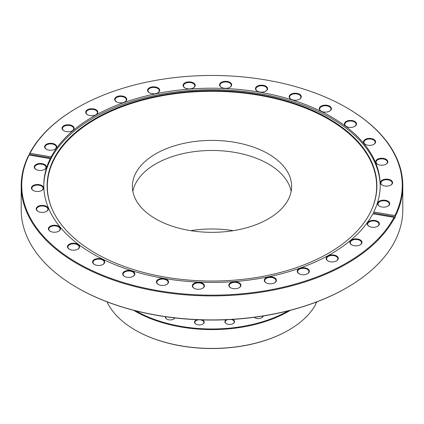 <?xml version="1.0" encoding="UTF-8"?>
<svg xmlns="http://www.w3.org/2000/svg" width="424" height="424" viewBox="0 0 424 424"><rect width="100%" height="100%" fill="white"/><g stroke="black" fill="none" stroke-linecap="round" stroke-linejoin="round"><path stroke-width="0.64" d="M233.327 230.661A79.627 45.972 0 0 0 190.673 230.661M268.302 163.94A79.627 45.972 0 0 0 185.611 153.069A79.627 45.972 0 0 0 132.855 191.404A79.627 45.972 0 0 1 138.425 178.87A79.627 45.972 0 0 1 223.209 150.933A79.627 45.972 0 0 1 291.145 191.404A79.627 45.972 0 0 0 268.302 163.94M73.675 129.596A6.063 3.498 180 0 1 72.361 130.735A6.063 3.498 180 0 1 63.785 130.735A6.063 3.498 180 0 1 62.471 126.919A6.063 3.498 180 0 1 70.395 125.027A6.063 3.498 180 0 1 73.675 129.596M72.207 130.82A5.634 3.254 0 0 0 73.283 129.855A5.634 3.254 0 0 0 73.707 128.61A5.634 3.254 0 0 0 69.176 125.419A5.634 3.254 0 0 0 62.869 127.364A5.634 3.254 0 0 0 62.439 128.61A5.634 3.254 0 0 0 63.945 130.82M97.372 113.568A6.063 3.498 180 0 1 96.057 114.708A6.063 3.498 180 0 1 87.482 114.708A6.063 3.498 180 0 1 86.167 110.892A6.063 3.498 180 0 1 94.086 108.995A6.063 3.498 180 0 1 97.372 113.568M95.898 114.793A5.634 3.254 0 0 0 96.974 113.823A5.634 3.254 0 0 0 97.403 112.583A5.634 3.254 0 0 0 92.867 109.392A5.634 3.254 0 0 0 86.56 111.337A5.634 3.254 0 0 0 86.136 112.583A5.634 3.254 0 0 0 87.636 114.793M126.315 100.732A6.063 3.498 180 0 1 125.001 101.871A6.063 3.498 180 0 1 116.425 101.871A6.063 3.498 180 0 1 115.111 98.055A6.063 3.498 180 0 1 123.034 96.158A6.063 3.498 180 0 1 126.315 100.732M124.847 101.956A5.634 3.254 0 0 0 125.923 100.992A5.634 3.254 0 0 0 126.347 99.746A5.634 3.254 0 0 0 121.815 96.555A5.634 3.254 0 0 0 115.508 98.501A5.634 3.254 0 0 0 115.079 99.746A5.634 3.254 0 0 0 116.584 101.956M159.254 91.653A6.063 3.498 180 0 1 157.94 92.792A6.063 3.498 180 0 1 149.365 92.792A6.063 3.498 180 0 1 148.05 88.976A6.063 3.498 180 0 1 155.968 87.079A6.063 3.498 180 0 1 159.254 91.653M157.781 92.877A5.634 3.254 0 0 0 158.857 91.907A5.634 3.254 0 0 0 159.286 90.667A5.634 3.254 0 0 0 154.749 87.477A5.634 3.254 0 0 0 148.448 89.422A5.634 3.254 0 0 0 148.018 90.667A5.634 3.254 0 0 0 149.524 92.877M194.738 86.724A6.063 3.498 180 0 1 193.423 87.863A6.063 3.498 180 0 1 184.848 87.863A6.063 3.498 180 0 1 183.534 84.047A6.063 3.498 180 0 1 191.457 82.15A6.063 3.498 180 0 1 194.738 86.724M193.27 87.948A5.634 3.254 0 0 0 194.346 86.984A5.634 3.254 0 0 0 194.77 85.738A5.634 3.254 0 0 0 190.238 82.547A5.634 3.254 0 0 0 183.931 84.493A5.634 3.254 0 0 0 183.502 85.738A5.634 3.254 0 0 0 185.007 87.948M231.228 86.162A6.063 3.498 180 0 1 229.909 87.302A6.063 3.498 180 0 1 221.339 87.302A6.063 3.498 180 0 1 220.019 83.486A6.063 3.498 180 0 1 227.942 81.593A6.063 3.498 180 0 1 231.228 86.162M229.755 87.392A5.634 3.254 0 0 0 230.831 86.422A5.634 3.254 0 0 0 231.26 85.176A5.634 3.254 0 0 0 226.723 81.986A5.634 3.254 0 0 0 220.416 83.931A5.634 3.254 0 0 0 219.992 85.176A5.634 3.254 0 0 0 221.492 87.392M267.115 89.994A6.063 3.498 180 0 1 265.8 91.133A6.063 3.498 180 0 1 257.225 91.133A6.063 3.498 180 0 1 255.911 87.318A6.063 3.498 180 0 1 263.834 85.425A6.063 3.498 180 0 1 267.115 89.994M265.647 91.218A5.634 3.254 0 0 0 266.723 90.254A5.634 3.254 0 0 0 267.147 89.008A5.634 3.254 0 0 0 262.615 85.818A5.634 3.254 0 0 0 256.308 87.763A5.634 3.254 0 0 0 255.879 89.008A5.634 3.254 0 0 0 257.384 91.218M300.844 98.05A6.063 3.498 180 0 1 299.529 99.19A6.063 3.498 180 0 1 290.954 99.19A6.063 3.498 180 0 1 289.64 95.373A6.063 3.498 180 0 1 297.558 93.481A6.063 3.498 180 0 1 300.844 98.05M299.371 99.274A5.634 3.254 0 0 0 300.446 98.31A5.634 3.254 0 0 0 300.876 97.064A5.634 3.254 0 0 0 296.339 93.874A5.634 3.254 0 0 0 290.037 95.819A5.634 3.254 0 0 0 289.608 97.064A5.634 3.254 0 0 0 291.113 99.274M330.932 109.98A6.063 3.498 180 0 1 329.618 111.115A6.063 3.498 180 0 1 321.042 111.115A6.063 3.498 180 0 1 319.728 107.304A6.063 3.498 180 0 1 327.646 105.406A6.063 3.498 180 0 1 330.932 109.98M329.459 111.205A5.634 3.254 0 0 0 330.534 110.235A5.634 3.254 0 0 0 330.964 108.995A5.634 3.254 0 0 0 326.427 105.804A5.634 3.254 0 0 0 320.125 107.749A5.634 3.254 0 0 0 319.696 108.995A5.634 3.254 0 0 0 321.201 111.205M356.07 125.26A6.063 3.498 180 0 1 354.75 126.394A6.063 3.498 180 0 1 346.18 126.394A6.063 3.498 180 0 1 344.86 122.584A6.063 3.498 180 0 1 352.784 120.686A6.063 3.498 180 0 1 356.07 125.26M354.596 126.485A5.634 3.254 0 0 0 355.672 125.515A5.634 3.254 0 0 0 356.096 124.269A5.634 3.254 0 0 0 351.565 121.079A5.634 3.254 0 0 0 345.258 123.029A5.634 3.254 0 0 0 344.829 124.269A5.634 3.254 0 0 0 346.334 126.485M375.15 143.222A6.063 3.498 180 0 1 373.836 144.356A6.063 3.498 180 0 1 365.26 144.356A6.063 3.498 180 0 1 363.946 140.545A6.063 3.498 180 0 1 371.869 138.648A6.063 3.498 180 0 1 375.15 143.222M373.676 144.446A5.634 3.254 0 0 0 374.752 143.476A5.634 3.254 0 0 0 375.182 142.236A5.634 3.254 0 0 0 370.645 139.046A5.634 3.254 0 0 0 364.343 140.991A5.634 3.254 0 0 0 363.914 142.236A5.634 3.254 0 0 0 365.419 144.446M387.351 163.081A6.063 3.498 180 0 1 386.036 164.221A6.063 3.498 180 0 1 377.461 164.221A6.063 3.498 180 0 1 376.146 160.404A6.063 3.498 180 0 1 384.065 158.507A6.063 3.498 180 0 1 387.351 163.081M385.877 164.305A5.634 3.254 0 0 0 386.953 163.341A5.634 3.254 0 0 0 387.382 162.095A5.634 3.254 0 0 0 382.846 158.905A5.634 3.254 0 0 0 376.544 160.85A5.634 3.254 0 0 0 376.115 162.095A5.634 3.254 0 0 0 377.614 164.305M392.131 183.974A6.063 3.498 180 0 1 390.811 185.108A6.063 3.498 180 0 1 382.241 185.108A6.063 3.498 180 0 1 380.922 181.297A6.063 3.498 180 0 1 388.845 179.4A6.063 3.498 180 0 1 392.131 183.974M390.658 185.198A5.634 3.254 0 0 0 391.734 184.228A5.634 3.254 0 0 0 392.163 182.988A5.634 3.254 0 0 0 387.626 179.797A5.634 3.254 0 0 0 381.319 181.742A5.634 3.254 0 0 0 380.895 182.988A5.634 3.254 0 0 0 382.395 185.198M389.28 204.983A6.063 3.498 180 0 1 387.965 206.117A6.063 3.498 180 0 1 379.39 206.117A6.063 3.498 180 0 1 378.076 202.306A6.063 3.498 180 0 1 385.994 200.409A6.063 3.498 180 0 1 389.28 204.983M387.806 206.207A5.634 3.254 0 0 0 388.882 205.237A5.634 3.254 0 0 0 389.312 203.992A5.634 3.254 0 0 0 384.775 200.801A5.634 3.254 0 0 0 378.473 202.752A5.634 3.254 0 0 0 378.044 203.992A5.634 3.254 0 0 0 379.549 206.207M378.929 225.186A6.063 3.498 180 0 1 377.614 226.326A6.063 3.498 180 0 1 369.039 226.326A6.063 3.498 180 0 1 367.725 222.51A6.063 3.498 180 0 1 375.643 220.618A6.063 3.498 180 0 1 378.929 225.186M377.455 226.416A5.634 3.254 0 0 0 378.531 225.446A5.634 3.254 0 0 0 378.961 224.201A5.634 3.254 0 0 0 374.424 221.01A5.634 3.254 0 0 0 368.122 222.955A5.634 3.254 0 0 0 367.693 224.201A5.634 3.254 0 0 0 369.198 226.416M361.529 243.71A6.063 3.498 180 0 1 360.214 244.849A6.063 3.498 180 0 1 351.639 244.849A6.063 3.498 180 0 1 350.325 241.033A6.063 3.498 180 0 1 358.243 239.141A6.063 3.498 180 0 1 361.529 243.71M360.056 244.934A5.634 3.254 0 0 0 361.131 243.97A5.634 3.254 0 0 0 361.561 242.724A5.634 3.254 0 0 0 357.024 239.534A5.634 3.254 0 0 0 350.717 241.479A5.634 3.254 0 0 0 350.293 242.724A5.634 3.254 0 0 0 351.793 244.934M337.833 259.742A6.063 3.498 180 0 1 336.518 260.877A6.063 3.498 180 0 1 327.943 260.877A6.063 3.498 180 0 1 326.628 257.066A6.063 3.498 180 0 1 334.552 255.168A6.063 3.498 180 0 1 337.833 259.742M336.365 260.967A5.634 3.254 0 0 0 337.44 259.997A5.634 3.254 0 0 0 337.864 258.751A5.634 3.254 0 0 0 333.333 255.561A5.634 3.254 0 0 0 327.026 257.511A5.634 3.254 0 0 0 326.597 258.751A5.634 3.254 0 0 0 328.102 260.967M308.889 272.579A6.063 3.498 180 0 1 307.575 273.713A6.063 3.498 180 0 1 299 273.713A6.063 3.498 180 0 1 297.685 269.903A6.063 3.498 180 0 1 305.603 268.005A6.063 3.498 180 0 1 308.889 272.579M307.416 273.803A5.634 3.254 0 0 0 308.492 272.833A5.634 3.254 0 0 0 308.921 271.588A5.634 3.254 0 0 0 304.384 268.397A5.634 3.254 0 0 0 298.077 270.348A5.634 3.254 0 0 0 297.653 271.588A5.634 3.254 0 0 0 299.153 273.803M275.95 281.658A6.063 3.498 180 0 1 274.635 282.792A6.063 3.498 180 0 1 266.06 282.792A6.063 3.498 180 0 1 264.746 278.981A6.063 3.498 180 0 1 272.669 277.084A6.063 3.498 180 0 1 275.95 281.658M274.476 282.882A5.634 3.254 0 0 0 275.552 281.912A5.634 3.254 0 0 0 275.982 280.667A5.634 3.254 0 0 0 271.445 277.476A5.634 3.254 0 0 0 265.143 279.427A5.634 3.254 0 0 0 264.714 280.667A5.634 3.254 0 0 0 266.219 282.882M240.466 286.587A6.063 3.498 180 0 1 239.152 287.721A6.063 3.498 180 0 1 230.577 287.721A6.063 3.498 180 0 1 229.262 283.91A6.063 3.498 180 0 1 237.18 282.013A6.063 3.498 180 0 1 240.466 286.587M238.993 287.811A5.634 3.254 0 0 0 240.069 286.841A5.634 3.254 0 0 0 240.498 285.596A5.634 3.254 0 0 0 235.961 282.405A5.634 3.254 0 0 0 229.654 284.356A5.634 3.254 0 0 0 229.23 285.596A5.634 3.254 0 0 0 230.73 287.811M203.981 287.143A6.063 3.498 180 0 1 202.661 288.283A6.063 3.498 180 0 1 194.091 288.283A6.063 3.498 180 0 1 192.772 284.467A6.063 3.498 180 0 1 200.695 282.575A6.063 3.498 180 0 1 203.981 287.143M202.508 288.368A5.634 3.254 0 0 0 203.584 287.403A5.634 3.254 0 0 0 204.008 286.158A5.634 3.254 0 0 0 199.476 282.967A5.634 3.254 0 0 0 193.169 284.912A5.634 3.254 0 0 0 192.74 286.158A5.634 3.254 0 0 0 194.245 288.368M168.089 283.311A6.063 3.498 180 0 1 166.775 284.451A6.063 3.498 180 0 1 158.2 284.451A6.063 3.498 180 0 1 156.885 280.635A6.063 3.498 180 0 1 164.804 278.743A6.063 3.498 180 0 1 168.089 283.311M166.616 284.536A5.634 3.254 0 0 0 167.692 283.571A5.634 3.254 0 0 0 168.121 282.326A5.634 3.254 0 0 0 163.584 279.135A5.634 3.254 0 0 0 157.278 281.08A5.634 3.254 0 0 0 156.853 282.326A5.634 3.254 0 0 0 158.353 284.536M134.36 275.256A6.063 3.498 180 0 1 133.046 276.395A6.063 3.498 180 0 1 124.471 276.395A6.063 3.498 180 0 1 123.156 272.579A6.063 3.498 180 0 1 131.08 270.687A6.063 3.498 180 0 1 134.36 275.256M132.887 276.485A5.634 3.254 0 0 0 133.963 275.515A5.634 3.254 0 0 0 134.392 274.27A5.634 3.254 0 0 0 129.855 271.079A5.634 3.254 0 0 0 123.554 273.024A5.634 3.254 0 0 0 123.124 274.27A5.634 3.254 0 0 0 124.63 276.485M104.272 263.331A6.063 3.498 180 0 1 102.958 264.465A6.063 3.498 180 0 1 94.382 264.465A6.063 3.498 180 0 1 93.068 260.654A6.063 3.498 180 0 1 100.986 258.757A6.063 3.498 180 0 1 104.272 263.331M102.799 264.555A5.634 3.254 0 0 0 103.875 263.585A5.634 3.254 0 0 0 104.304 262.339A5.634 3.254 0 0 0 99.767 259.154A5.634 3.254 0 0 0 93.466 261.099A5.634 3.254 0 0 0 93.036 262.339A5.634 3.254 0 0 0 94.541 264.555M79.14 248.051A6.063 3.498 180 0 1 77.82 249.19A6.063 3.498 180 0 1 69.25 249.19A6.063 3.498 180 0 1 67.93 245.374A6.063 3.498 180 0 1 75.854 243.477A6.063 3.498 180 0 1 79.14 248.051M77.666 249.275A5.634 3.254 0 0 0 78.742 248.305A5.634 3.254 0 0 0 79.171 247.065A5.634 3.254 0 0 0 74.635 243.874A5.634 3.254 0 0 0 68.328 245.819A5.634 3.254 0 0 0 67.904 247.065A5.634 3.254 0 0 0 69.403 249.275M60.054 230.089A6.063 3.498 180 0 1 58.74 231.223A6.063 3.498 180 0 1 50.165 231.223A6.063 3.498 180 0 1 48.85 227.412A6.063 3.498 180 0 1 56.768 225.515A6.063 3.498 180 0 1 60.054 230.089M58.581 231.313A5.634 3.254 0 0 0 59.657 230.343A5.634 3.254 0 0 0 60.086 229.098A5.634 3.254 0 0 0 55.549 225.913A5.634 3.254 0 0 0 49.248 227.858A5.634 3.254 0 0 0 48.818 229.098A5.634 3.254 0 0 0 50.324 231.313M47.854 210.23A6.063 3.498 180 0 1 46.539 211.364A6.063 3.498 180 0 1 37.964 211.364A6.063 3.498 180 0 1 36.65 207.553A6.063 3.498 180 0 1 44.573 205.656A6.063 3.498 180 0 1 47.854 210.23M46.386 211.454A5.634 3.254 0 0 0 47.456 210.484A5.634 3.254 0 0 0 47.886 209.239A5.634 3.254 0 0 0 43.349 206.048A5.634 3.254 0 0 0 37.047 207.999A5.634 3.254 0 0 0 36.618 209.239A5.634 3.254 0 0 0 38.123 211.454M43.078 189.337A6.063 3.498 180 0 1 41.759 190.471A6.063 3.498 180 0 1 33.189 190.471A6.063 3.498 180 0 1 31.869 186.661A6.063 3.498 180 0 1 39.792 184.763A6.063 3.498 180 0 1 43.078 189.337M41.605 190.562A5.634 3.254 0 0 0 42.681 189.592A5.634 3.254 0 0 0 43.105 188.346A5.634 3.254 0 0 0 38.573 185.161A5.634 3.254 0 0 0 32.266 187.106A5.634 3.254 0 0 0 31.837 188.346A5.634 3.254 0 0 0 33.342 190.562M45.925 168.328A6.063 3.498 180 0 1 44.61 169.468A6.063 3.498 180 0 1 36.035 169.468A6.063 3.498 180 0 1 34.72 165.652A6.063 3.498 180 0 1 42.639 163.754A6.063 3.498 180 0 1 45.925 168.328M44.451 169.552A5.634 3.254 0 0 0 45.527 168.582A5.634 3.254 0 0 0 45.956 167.342A5.634 3.254 0 0 0 41.42 164.152A5.634 3.254 0 0 0 35.118 166.097A5.634 3.254 0 0 0 34.689 167.342A5.634 3.254 0 0 0 36.194 169.552M56.275 148.119A6.063 3.498 180 0 1 54.961 149.259A6.063 3.498 180 0 1 46.386 149.259A6.063 3.498 180 0 1 45.071 145.443A6.063 3.498 180 0 1 52.989 143.551A6.063 3.498 180 0 1 56.275 148.119M54.802 149.343A5.634 3.254 0 0 0 55.878 148.379A5.634 3.254 0 0 0 56.307 147.133A5.634 3.254 0 0 0 51.77 143.943A5.634 3.254 0 0 0 45.469 145.888A5.634 3.254 0 0 0 45.039 147.133A5.634 3.254 0 0 0 46.545 149.343M395.412 216.807A190.8 110.155 0 0 1 394.5 218.588L394.5 217.888A190.8 110.155 180 0 1 388.305 227.868A190.8 110.155 180 0 1 174.815 293.8A190.8 110.155 180 0 1 21.2 185.754L21.2 209.763A190.8 110.155 0 0 0 77.083 287.652A190.8 110.155 0 0 0 346.917 287.652A190.8 110.155 0 0 0 388.305 251.877A190.8 110.155 0 0 0 402.8 209.763L402.8 185.754A190.8 110.155 180 0 1 395.412 216.108L395.412 216.807L373.751 213.108L373.751 211.968A168.211 97.117 180 0 0 380.211 185.315A168.211 97.117 180 0 0 244.786 90.063A168.211 97.117 180 0 0 56.567 148.188A168.211 97.117 180 0 0 51.161 156.88L51.161 158.019L29.5 154.32A190.8 110.155 0 0 0 29.118 155.057M36.188 143.317A190.265 109.848 0 0 0 30.014 153.271L29.5 153.621A190.8 110.155 180 0 1 35.695 143.641A190.8 110.155 180 0 1 77.083 107.86L77.46 107.643A190.265 109.848 0 0 0 36.188 143.317M364.359 222.24A164.883 95.193 180 0 1 201.124 280.831A164.883 95.193 180 0 1 52.671 210.341A164.883 95.193 180 0 1 59.641 149.449A164.883 95.193 180 0 1 264.852 95.67A164.883 95.193 180 0 1 371.329 210.341A164.883 95.193 180 0 1 364.359 222.24M52.783 210.585A164.65 95.061 180 0 1 59.858 150.027A164.65 95.061 180 0 1 264.571 96.285A164.65 95.061 180 0 1 371.217 210.585M43.794 186.072A168.211 97.117 180 0 1 56.567 149.704A168.211 97.117 180 0 1 244.139 91.505A168.211 97.117 180 0 1 380.206 186.072M51.161 158.019A168.211 97.117 180 0 0 50.249 159.8L50.249 158.666A168.211 97.117 180 0 0 43.789 185.315A168.211 97.117 180 0 0 179.214 280.571A168.211 97.117 180 0 0 367.433 222.446A168.211 97.117 180 0 0 372.839 213.754L393.986 217.364L394.5 217.888M395.412 216.108L394.898 215.583A190.265 109.848 0 0 0 346.541 107.643L346.917 107.86A190.8 110.155 180 0 1 402.8 185.754M285.575 203.944A79.627 45.972 180 0 1 196.482 231.456A79.627 45.972 180 0 1 132.373 186.369A79.627 45.972 180 0 1 138.425 168.794A79.627 45.972 180 0 1 227.518 141.277A79.627 45.972 180 0 1 291.627 186.369A79.627 45.972 180 0 1 285.575 203.944M21.2 185.754A190.8 110.155 180 0 1 28.588 155.401L29.102 155.052A190.265 109.848 0 0 0 158.035 290.652A190.265 109.848 0 0 0 393.986 217.364M29.102 155.052L50.249 158.666M29.5 154.32L29.5 153.621M394.898 215.583L373.751 211.968M346.541 107.643A190.265 109.848 0 0 0 77.46 107.643M51.161 156.88L30.014 153.271M373.751 213.108A168.211 97.117 180 0 1 373.385 213.844M346.917 287.652L346.541 287.875A190.265 109.848 180 0 1 77.46 287.875L77.083 287.652M135.765 310.845A108.168 62.45 0 0 0 288.235 310.845M290.366 310.299A108.597 62.699 180 0 1 133.634 310.299M174.863 317.936A4.828 2.788 180 0 1 173.639 319.129A4.828 2.788 180 0 1 166.812 319.129A4.828 2.788 180 0 1 165.434 316.797A4.828 2.788 180 0 1 165.461 316.712M165.864 316.77A4.505 2.602 0 0 0 165.758 317.083A4.505 2.602 0 0 0 165.715 317.422A4.505 2.602 0 0 0 166.929 319.192M202.264 319.903A4.828 2.788 180 0 1 204.151 322.494A4.828 2.788 180 0 1 202.778 324.106A4.828 2.788 180 0 1 195.946 324.106A4.828 2.788 180 0 1 194.574 321.768A4.828 2.788 180 0 1 196.985 319.707M202.656 324.169A4.505 2.602 0 0 0 203.833 322.733A4.505 2.602 0 0 0 203.87 322.399A4.505 2.602 0 0 0 200.16 319.834M199.142 319.797A4.505 2.602 0 0 0 194.892 322.06A4.505 2.602 0 0 0 194.855 322.399A4.505 2.602 0 0 0 196.063 324.169M232.559 319.404A4.828 2.788 180 0 1 234.525 322.028A4.828 2.788 180 0 1 233.152 323.639A4.828 2.788 180 0 1 226.321 323.639A4.828 2.788 180 0 1 224.948 321.302A4.828 2.788 180 0 1 226.246 319.738M233.03 323.703A4.505 2.602 0 0 0 234.207 322.267A4.505 2.602 0 0 0 234.244 321.933A4.505 2.602 0 0 0 231.271 319.484M227.455 319.685A4.505 2.602 0 0 0 225.266 321.593A4.505 2.602 0 0 0 225.229 321.933A4.505 2.602 0 0 0 226.437 323.703M263.193 315.997A4.828 2.788 180 0 1 263.161 316.166A4.828 2.788 180 0 1 261.788 317.777A4.828 2.788 180 0 1 254.962 317.777A4.828 2.788 180 0 1 254.299 317.3M261.672 317.841A4.505 2.602 0 0 0 262.843 316.405A4.505 2.602 0 0 0 262.88 316.066A4.505 2.602 0 0 0 262.88 316.05M316.585 301.962L316.585 302.619A108.597 62.699 0 0 0 316.961 301.819M107.039 301.819A108.597 62.699 0 0 0 135.208 330.063A108.597 62.699 0 0 0 288.792 330.063A108.597 62.699 0 0 0 315.673 304.4L315.673 303.701A108.597 62.699 0 0 0 316.558 301.973M288.638 330.153A108.168 62.45 180 0 1 288.49 330.238A108.168 62.45 180 0 1 135.51 330.238A108.168 62.45 180 0 1 135.362 330.153M316.103 302.89L316.585 302.619M173.522 319.192A4.505 2.602 0 0 0 174.651 317.91M254.395 317.284A4.505 2.602 0 0 0 255.078 317.841M288.49 330.238L288.792 330.063M135.51 330.238L135.208 330.063"/></g></svg>
